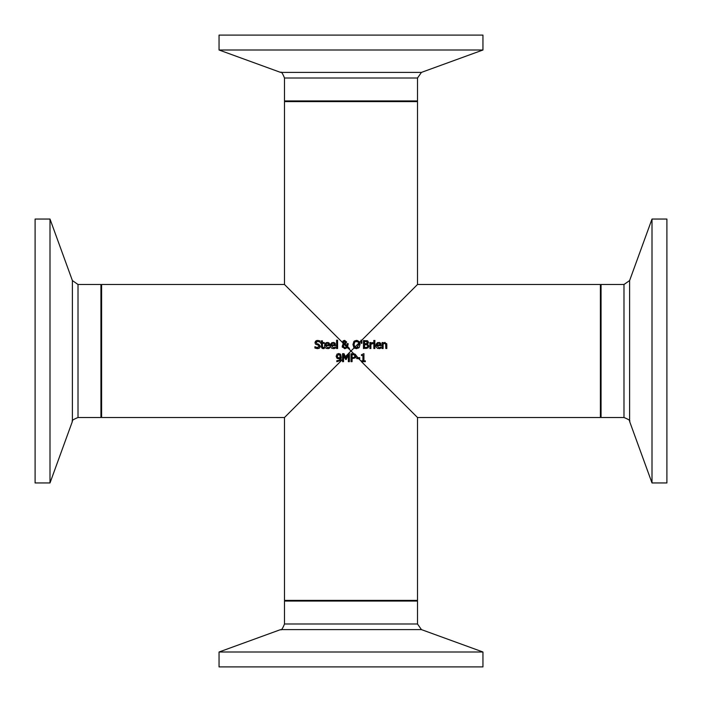 <?xml version="1.0" encoding="UTF-8"?>
<svg xmlns="http://www.w3.org/2000/svg" width="702" height="702" viewBox="0 0 702 702"><rect width="100%" height="100%" fill="white"/><g stroke="black" fill="none" stroke-linecap="round" stroke-linejoin="round"><path stroke-width="1.05" d="M347.63 354.37L344.673 357.327L343.55 354.782L343.55 358.45L342.558 359.442L342.558 353.676L344.006 353.676L345.998 358.125L348.324 353.676L345.998 358.125M355.028 348.42L353.896 347.604L352.948 344.533L353.905 341.453L357.327 340.461L359.608 342.392L358.757 343.243L358.239 342.12L356.476 341.286L354.703 342.12L354.054 344.533L354.879 347.121L348.324 353.676L349.403 353.676L349.403 361.662L348.341 361.662L348.341 354.782L346.262 359.459L345.612 359.459L343.55 354.782M345.612 359.459L344.673 357.327L343.55 358.45L343.55 361.662L342.558 361.662L342.558 359.442L284.494 417.506L101.606 417.506L101.606 284.494L284.494 284.494L348.517 348.517L346.911 347.543M336.583 348.517L336.583 340.18L337.592 340.18L337.592 348.517L336.583 348.517M330.572 346.885L330.405 346.077M330.379 345.56L330.633 344.068L332.046 342.576L334.88 343.032L335.547 345.63L331.397 345.63L333.38 347.78L335.433 347.051L335.433 348.148L332.037 348.429L330.668 347.113L330.379 345.56L332.134 342.532M334.836 342.988L333.538 342.383M334.88 343.032L335.337 343.778M333.582 348.657L334.521 348.49M334.433 347.587L335.372 347.051M331.397 345.63L333.38 347.78L334.608 347.508M334.564 344.857L334.213 343.655L333.081 343.19L331.888 343.664L331.397 344.857L334.564 344.857L334.213 343.655L333.081 343.19L331.888 343.664L331.397 344.857M334.213 343.655L333.081 343.19M337.408 357.204L338.768 357.897L340.198 357.458L339.654 354.843L338.654 354.387L337.214 356.23L337.759 357.616L339.171 357.862M338.654 354.387L339.654 354.843L338.654 354.387L337.214 356.23M340.865 359.731L340.417 360.538L336.82 361.705L336.82 360.679L339.391 360.328L340.189 358.231L338.531 358.783L336.995 358.31L336.126 356.274L337.258 353.94M339.364 358.652L338.601 358.783M337.864 360.889L336.872 360.679L339.329 360.389M339.364 360.354L339.812 359.757M340.093 353.94L341.014 355.212M336.872 354.264L338.873 353.527M340.198 357.458L340.216 356.949M338.531 358.783L336.995 358.31L336.126 356.274M338.662 353.518L340.435 354.238L341.295 357.195L340.97 359.442L340.417 360.538L336.82 361.705M324.798 346.885L324.622 346.077M324.605 345.56L324.859 344.068L326.263 342.576L329.098 343.032L329.764 345.63L325.623 345.63L327.597 347.78L329.659 347.051L329.659 348.148L326.263 348.429L324.894 347.113L324.605 345.56L326.36 342.532M329.062 342.988L327.764 342.383M329.098 343.032L329.563 343.778M327.808 348.657L328.747 348.49M328.659 347.587L329.598 347.051M325.623 345.63L327.597 347.78L328.834 347.508M328.782 344.857L328.439 343.655L327.308 343.19L326.114 343.664L325.623 344.857L328.782 344.857L328.439 343.655L327.308 343.19L326.114 343.664L325.623 344.857M328.439 343.655L327.308 343.19M372.999 343.611L370.884 344.27L370.884 348.517L369.875 348.517L369.875 342.532L370.884 342.532L370.884 343.427L373.043 342.567L373.043 343.611L372.095 343.603M372.218 342.594L370.884 343.427M316.725 347.657L319.234 346.411L318.252 345.191L315.488 344.12L314.97 342.681L317.655 340.4L320.024 340.918L320.024 342.181L317.725 341.312L316.075 342.567L317.12 343.813L318.752 344.234L320.34 346.244L319.612 347.938L317.479 348.666M317.532 348.666L314.908 348.043L314.908 346.709L316.154 347.464M314.987 346.709L317.453 347.744L319.234 346.411L318.252 345.191L315.488 344.12L314.97 342.681L315.452 341.33M315.944 340.882L316.874 340.479M319.612 347.938L318.752 348.473M316.075 342.567L317.12 343.813L318.752 344.234L320.279 346.779M319.954 342.181L317.725 341.312M373.78 341.532L373.78 340.488L374.929 340.488L374.929 341.532L373.78 341.532M321.569 347.701L321.402 343.366L320.726 343.366L320.726 342.532L321.402 342.532L321.402 340.812L322.411 340.812L322.411 342.532L324.271 342.532L324.271 343.366L322.411 343.366L322.56 347.385L324.271 347.56L324.271 348.473L322.2 348.42M324.271 348.473L323.148 348.64L321.402 346.683M322.464 347.113L324.21 347.56M322.411 346.218L322.56 347.385M345.086 341.163L343.585 342.172L344.621 343.629L345.621 342.128L344.612 341.04L343.585 342.172L344.621 343.629L345.428 342.988L345.419 341.444M345.428 342.988L345.621 342.128L344.191 341.119M342.927 343.401L342.532 342.225L343.085 340.944L344.647 340.373L346.665 342.023L345.13 344.015L347.007 345.954L347.113 343.647L348.157 343.647L347.595 346.551L349.508 348.517L348.517 348.517L356.063 356.063L355.563 354.589M342.532 342.225L343.418 340.698M342.348 347.367L342.602 344.857L343.611 343.998L342.558 342.558M346.183 348.227L344.621 348.692L342.137 346.332L343.611 343.998M343.559 344.936L343.243 346.068L344.91 347.815L346.586 346.902L344.12 344.384L343.243 346.068L344.91 347.815L346.586 346.902M343.585 342.172L343.787 342.892M343.085 340.944L344.647 340.373L346.665 342.023L345.13 344.015M347.007 345.954L347.113 343.647M347.051 347.376L344.621 348.692M348.157 344.164L347.595 346.551M367.4 344.085L368.892 346.068L368.067 347.876L363.478 348.517L363.478 340.54L367.69 340.865L368.524 342.339L367.4 344.085L368.892 346.068L368.067 347.876L365.768 348.517M367.874 343.734L368.524 342.339L366.874 340.593M365.733 347.613L367.216 347.279L367.787 346.112L367.146 344.875L364.54 344.664L364.54 347.613L367.216 347.279L367.787 346.112L367.146 344.875L365.777 344.664M366.514 347.551L367.102 347.35M366.97 343.515L365.742 343.778L366.97 343.515L367.006 341.655L364.54 341.444L364.54 343.778L366.97 343.515L367.418 342.488L366.611 341.505M367.006 341.655L365.558 341.444M358.108 341.953L355.466 341.488M355.923 355.186L358.652 358.652L356.748 358.652L356.748 357.687L359.766 357.687L359.766 358.652L358.652 358.652L361.46 361.46L361.46 360.846L362.908 360.846L362.908 355.493L361.46 355.493L361.46 354.764L363.934 353.65L363.934 360.846L365.347 360.846L365.347 361.662L361.46 361.662L417.506 417.506L600.394 417.506L600.394 284.494L417.506 284.494L361.82 340.18L361.881 343.287L361.153 343.287L360.925 340.18L361.82 340.18L359.608 342.392L359.047 341.453L356.476 340.373L354.352 341.032M354.054 344.533L354.879 347.121L356.476 347.771L357.985 347.218M359.406 347.095L358.564 348.052M353.896 347.604L356.476 348.692L359.047 347.604L360.003 344.533L359.696 342.585M358.897 344.533L358.757 343.243L354.879 347.121L356.476 347.771L358.897 344.533L358.757 343.243M374.859 342.532L374.859 348.517L373.85 348.517L373.85 342.532L374.859 342.532M376.123 346.885L375.947 346.077M375.921 345.56L376.184 344.068L377.588 342.576L380.423 343.032L381.089 345.63L376.948 345.63L378.922 347.78L380.984 347.051L380.984 348.148L377.588 348.429L376.211 347.113L375.921 345.56L377.685 342.532M380.379 342.988L379.089 342.383M380.423 343.032L380.888 343.778M379.133 348.657L380.072 348.49M379.984 347.587L380.923 347.051M376.948 345.63L378.922 347.78L380.151 347.508M380.107 344.857L379.764 343.655L378.632 343.19L377.439 343.664L376.948 344.857L380.107 344.857L379.764 343.655L378.632 343.19L377.439 343.664L376.948 344.857M379.764 343.655L378.632 343.19M385.81 345.103L385.609 343.769L384.678 343.322L383.125 344.041L383.125 348.517L382.116 348.517L382.116 342.532L383.125 342.532L383.125 343.199L384.942 342.365L386.82 344.638L386.82 348.517L385.81 348.517L385.609 343.769L384.012 343.471M386.662 343.576L386.811 344.349M385.609 343.769L384.678 343.322L385.609 343.769M356.063 356.063L355.87 357.081M354.194 357.537L354.958 356.116L354.378 354.905L352.079 354.598L352.079 357.783L354.501 357.3L354.905 355.642M353.711 353.711L355.115 354.177L351.018 353.676L351.018 361.662L352.079 361.662L352.079 358.687L355.361 357.862L356.063 356.089M354.501 357.3L354.958 356.116M354.378 354.905L352.957 354.598M417.506 417.506L417.506 600.394L284.494 600.394L284.494 417.506M417.506 284.494L417.506 101.606L284.494 101.606L284.494 284.494M417.506 623.99L284.494 623.99C282.555 628.755 281.239 630.624 280.554 629.615L421.446 629.615L417.506 623.99L417.506 601.061L416.839 600.394M219.05 652L219.05 666.9L482.95 666.9L482.95 652L219.05 652L280.554 629.615M421.446 629.615L482.95 652M623.99 284.494L623.99 417.506C628.755 419.445 630.624 420.761 629.615 421.446L629.615 280.554L623.99 284.494L601.061 284.494L600.394 285.161M652 482.95L666.9 482.95L666.9 219.05L652 219.05L652 482.95L629.615 421.446M629.615 280.554L652 219.05M417.506 78.01L421.446 72.385L280.554 72.385C281.239 71.376 282.555 73.245 284.494 78.01L417.506 78.01L417.506 100.939L416.839 101.606M482.95 50L482.95 35.1L219.05 35.1L219.05 50L482.95 50L421.446 72.385M78.01 284.494L72.385 280.554L72.385 421.446C71.376 420.761 73.245 419.445 78.01 417.506L78.01 284.494L100.939 284.494L101.606 285.161M50 219.05L35.1 219.05L35.1 482.95L50 482.95L50 219.05L72.385 280.554M284.494 623.99L284.494 601.061L417.506 601.061M623.99 417.506L601.061 417.506L601.061 284.494M417.506 100.939L284.494 100.939L285.161 101.606M100.939 284.494L100.939 417.506L101.606 416.839M284.494 601.061L285.161 600.394M601.061 417.506L600.394 416.839M284.494 78.01L284.494 100.939M280.554 72.385L219.05 50M78.01 417.506L100.939 417.506M72.385 421.446L50 482.95"/></g></svg>

